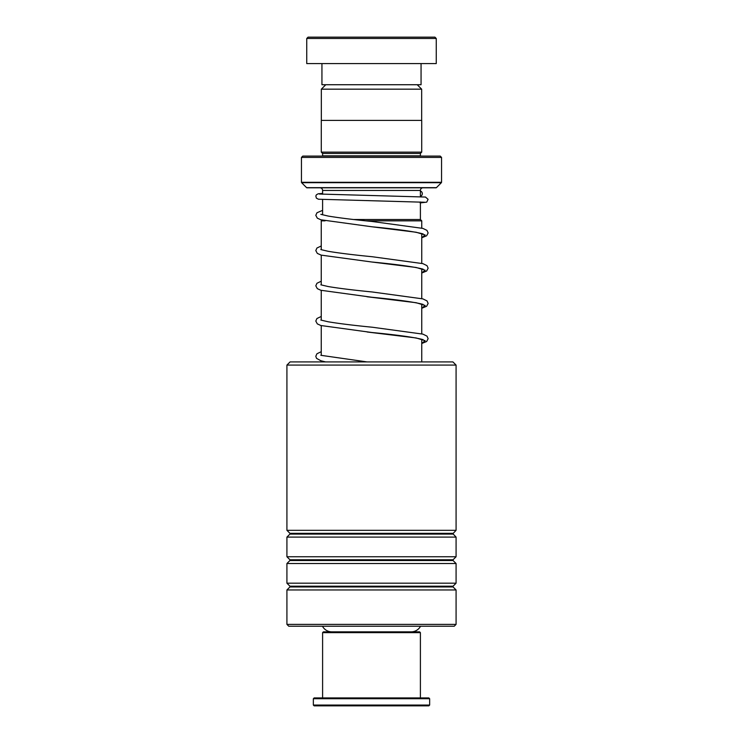 <?xml version="1.0" encoding="UTF-8"?>
<svg xmlns="http://www.w3.org/2000/svg" width="743" height="743" viewBox="0 0 743 743"><rect width="100%" height="100%" fill="white"/><g stroke="black" fill="none" stroke-linecap="round" stroke-linejoin="round"><path stroke-width="1.11" d="M325.778 84.73L321.338 89.169L421.662 89.169L417.222 84.73M421.662 120.403L421.662 89.169M321.338 120.403L321.338 89.169M420.399 219.519L420.399 201.975M420.399 196.681L420.399 190.449A2.647 2.647 0 0 1 423.036 187.803M322.601 214.792L322.601 199.551M322.601 194.257L322.601 190.449L420.399 190.449M353.807 219.519L420.436 219.519L421.755 220.847L366.048 220.847M321.979 220.114L321.245 220.847L325.081 220.847M421.755 361.915L421.755 339.319M421.755 333.811L421.755 304.073M421.755 298.565L421.755 268.836M421.755 263.328L421.755 233.59M421.755 228.082L421.755 220.847M321.245 361.915L321.245 360.875M321.245 355.284L321.245 325.629M321.245 320.047L321.245 290.392M321.245 284.81L321.245 255.146M321.245 249.564L321.245 220.847M322.471 626.219A10.569 10.569 0 0 0 331.815 631.847M420.529 626.219A10.569 10.569 0 0 1 411.185 631.847M319.964 187.803A2.647 2.647 0 0 1 322.601 190.449M322.573 156.086A1.319 1.319 0 0 0 322.601 155.826L322.601 153.448L420.399 153.448L421.718 152.12L421.718 120.403L321.282 120.403L321.282 152.12L421.718 152.12M322.601 153.448L321.282 152.12M322.601 155.826L420.399 155.826L420.399 153.448M301.454 182.304L441.546 182.304L441.546 157.414L440.218 156.086L302.782 156.086L301.454 157.414L301.454 182.304A0.529 0.529 0 0 0 301.612 182.676L306.59 187.654A0.529 0.529 0 0 0 306.961 187.803L436.039 187.803A0.529 0.529 0 0 0 436.41 187.654L441.388 182.676L301.612 182.676M441.546 157.414L301.454 157.414M308.066 37.15L434.934 37.15L436.252 38.469L306.748 38.469L308.066 37.15M421.058 63.582L421.058 84.73L321.942 84.73L321.942 63.582M436.252 38.469L436.252 63.582L306.748 63.582L306.748 38.469M322.601 632.637L323.4 631.847L419.6 631.847L420.399 632.637L322.601 632.637L322.601 697.918M428.85 705.85L314.15 705.85L313.351 705.061L429.649 705.061L428.85 705.85M313.351 698.717L314.15 697.918L428.85 697.918L429.649 698.717L313.351 698.717L313.351 705.061M286.919 365.082L290.095 361.915L452.905 361.915L456.081 365.082L286.919 365.082L286.919 530.316L456.081 530.316L456.081 365.082M456.081 624.371L454.233 626.219L288.767 626.219L286.919 624.371L456.081 624.371L456.081 589.961L286.919 589.961L286.919 624.371M289.937 559.767L289.937 560.519L453.063 560.519L453.063 559.767L289.937 559.767L286.919 556.748L286.919 537.105L456.081 537.105L452.905 533.715L456.081 530.316M286.919 556.748L456.081 556.748L456.081 537.105M289.937 586.199L289.937 586.951L453.063 586.951L453.063 586.199L289.937 586.199L286.919 583.181L286.919 563.528L456.081 563.528L453.063 560.519M286.919 583.181L456.081 583.181L456.081 563.528M420.399 196.263A2.647 2.368 90 0 0 420.399 191.072M306.59 187.654L436.41 187.654M453.063 534.087L289.937 534.087L289.937 533.335L453.063 533.335M423.101 233.915L421.3 233.451C412.133 231.268 395.647 229.048 371.834 226.773L416.182 232.243L425.163 234.974L421.755 237.704M423.101 269.152L421.3 268.697C412.142 266.514 395.647 264.285 371.844 262.01L416.182 267.48L425.163 270.211L421.755 272.95M366.986 296.745L416.191 302.726L425.163 305.457L421.755 308.187M367.144 332L416.191 337.963L425.163 340.693L421.755 343.424M429.649 698.717L429.649 705.061M420.399 632.637L420.399 697.918M453.063 559.767L456.081 556.748M453.063 586.199L456.081 583.181M453.063 586.951L456.081 589.961M289.937 586.951L286.919 589.961M289.937 560.519L286.919 563.528M289.937 534.087L286.919 537.105M289.937 533.335L286.919 530.316M421.755 237.788L426.64 235.772L428.135 232.949L426.956 230.367L422.897 228.407L372.159 221.488C353.594 219.668 338.938 217.857 328.192 216.064L320.837 214.337M421.755 273.025L426.64 271.019L428.135 268.186L427.011 265.66L422.897 263.644L372.169 256.725C353.603 254.914 338.947 253.103 328.192 251.301L320.837 249.583M421.755 308.271L426.64 306.255L428.135 303.432L427.011 300.906L422.897 298.89L372.197 291.971C353.622 290.151 338.957 288.349 328.202 286.547L320.837 284.82M423.101 304.398L421.3 303.933C412.142 301.76 395.666 299.531 371.862 297.256L320.827 290.262L317.307 288.637L315.803 285.814L316.936 283.278L321.245 281.207M421.755 343.507L426.64 341.501L428.135 338.669L427.011 336.142L422.897 334.127L372.206 327.217C353.631 325.397 338.957 323.586 328.202 321.784L320.837 320.066M423.101 339.635L421.3 339.17C412.142 336.997 395.666 334.768 371.881 332.502L320.837 325.508L317.298 323.874L315.803 321.05L316.927 318.524L321.245 316.453M367.023 361.915L320.837 355.303M424.569 202.245L318.431 199.226L316.369 198.13L315.84 196.031L316.379 194.833L318.162 193.793L322.601 193.421M420.111 202.913L426.723 202.152L428.089 199.328L425.47 197.044L319.369 194.034M322.601 210.353L316.982 212.749L315.803 215.331L317.298 218.154L320.837 219.779L371.834 226.773M321.245 245.97L316.927 248.041L315.803 250.567L317.307 253.391L321.152 255.118L371.844 262.01M321.245 351.69L316.927 353.77L315.803 356.296L316.527 358.34L320.837 360.745L325.583 361.915"/></g></svg>
